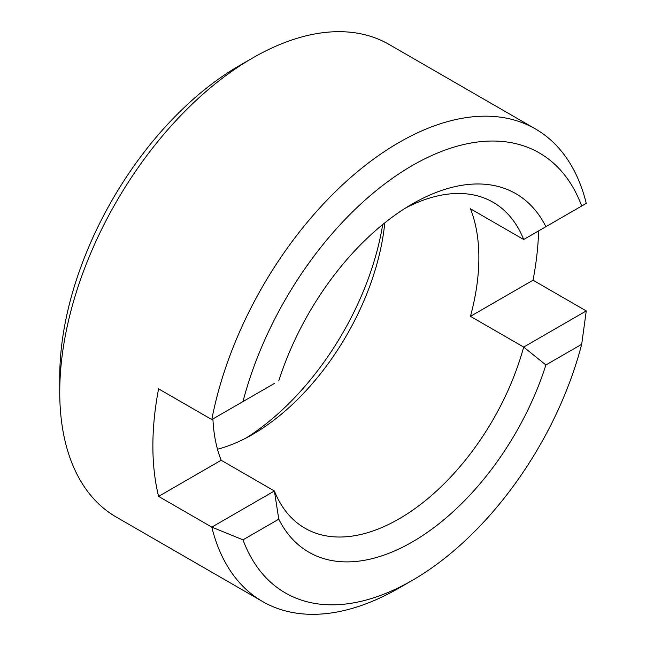 <?xml version="1.0" encoding="UTF-8"?>
<svg xmlns="http://www.w3.org/2000/svg" width="646" height="646" viewBox="0 0 646 646"><rect width="100%" height="100%" fill="white"/><g stroke="black" fill="none" stroke-linecap="round" stroke-linejoin="round"><path stroke-width="0.97" d="M278.781 380.898A206.986 119.502 -60 0 1 412.334 203.926A206.986 119.502 -60 0 1 545.894 226.689L581.691 206.017A254.031 146.666 120 0 0 412.342 165.513A254.031 146.666 120 0 0 242.985 401.57L274.397 383.433M581.691 344.294L545.894 364.966A206.986 119.502 -60 0 1 412.342 541.937A206.986 119.502 -60 0 1 278.781 519.182L242.985 539.846A254.031 146.666 120 0 0 412.342 580.35L412.342 580.35A254.031 146.666 120 0 0 581.691 344.294L586.261 310.928L533.039 280.202L470.45 316.338A188.172 108.641 120 0 0 470.45 208.787L523.672 239.513A188.172 108.641 120 0 0 493.116 202.287A188.172 108.641 120 0 0 405.526 208.044M399.034 588.03L412.342 580.35L399.034 588.03A272.846 157.527 -60 0 1 399.034 588.03L399.034 588.03A272.846 157.527 -60 0 1 262.607 601.547A272.846 157.527 -60 0 1 211.807 527.12L274.397 490.984A188.172 108.641 120 0 0 304.952 528.21A188.172 108.641 120 0 0 399.034 518.891A188.172 108.641 120 0 0 523.672 347.064L586.261 310.928M246.183 437.956A206.986 119.502 120 0 0 382.698 224.542M384.774 222.87A188.172 108.641 -60 0 1 252.675 434.387A188.172 108.641 -60 0 1 252.675 434.395A188.172 108.641 -60 0 1 217.492 449.236M59.739 392.138L59.739 376.771A254.031 146.666 -60 0 1 239.359 65.65A254.031 146.666 -60 0 1 239.367 65.65L252.667 57.97A272.846 157.527 120 0 0 252.667 57.97A272.846 157.527 120 0 0 59.739 392.138A272.846 157.527 120 0 0 116.248 517.042L262.607 601.547M470.45 316.338L523.672 347.064L545.894 364.966M212.922 418.931A188.172 108.641 120 0 0 221.166 460.259L158.585 496.394A272.846 157.527 -60 0 1 158.585 388.844L211.807 419.569A272.846 157.527 -60 0 1 399.034 142.467A272.846 157.527 -60 0 1 535.453 128.958A272.846 157.527 -60 0 1 586.261 203.385L581.691 206.017M158.585 496.394L211.807 527.12L242.985 539.846M538.627 230.88A272.846 157.527 -60 0 1 533.039 280.202M535.453 128.958L389.094 44.453A272.846 157.527 120 0 0 252.675 57.97L239.359 65.65M221.166 460.259L274.397 490.984L278.781 519.182M242.985 401.57L211.807 419.569M523.672 239.513L545.894 226.689"/></g></svg>
